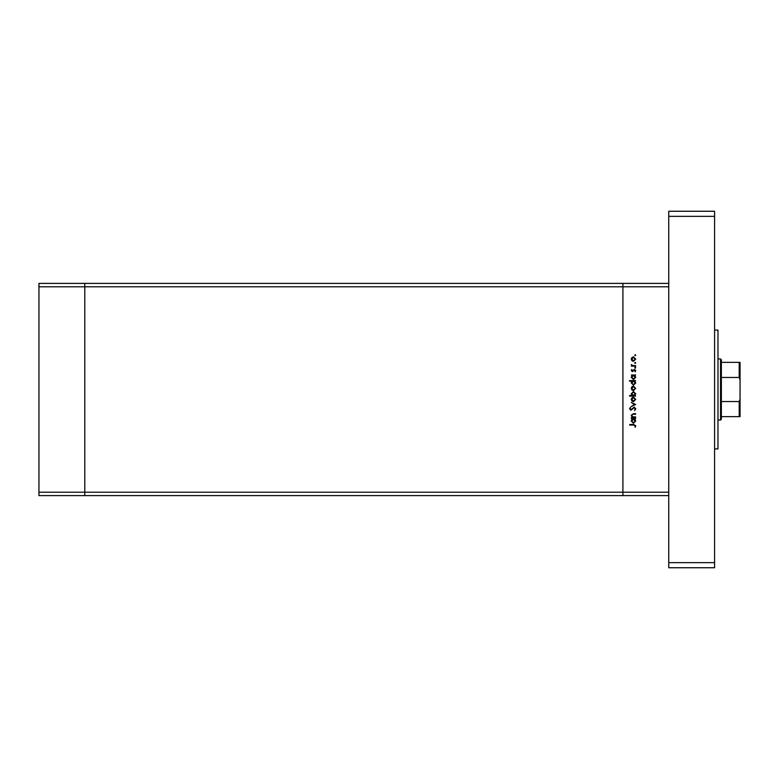 <?xml version="1.0" encoding="UTF-8"?>
<svg xmlns="http://www.w3.org/2000/svg" width="779" height="779" viewBox="0 0 779 779"><rect width="100%" height="100%" fill="white"/><g stroke="black" fill="none" stroke-linecap="round" stroke-linejoin="round"><path stroke-width="1.17" d="M668.752 495.6L622.918 495.6L622.918 492.201L622.918 495.6L84.784 495.6L84.784 283.4L38.95 283.4L38.95 495.6L84.784 495.6L84.784 286.799L38.95 286.799M668.752 283.4L84.784 283.4L84.784 286.799L622.918 286.799L622.918 283.4L622.918 286.799L668.752 286.799L668.752 492.201L622.918 492.201L622.918 286.799L622.918 492.201L38.95 492.201M635.645 416.96L635.645 417.486L631.311 417.486L632.09 416.96L631.233 415.304L633.434 413.678L635.645 413.678L635.645 414.214L632.616 414.272L631.759 415.392L632.918 416.872L635.645 416.96M634.194 407.125L635.8 408.829L634.505 410.63L635.197 408.829L634.184 407.66L630.941 410.251L629.559 408.79L630.562 407.203L630.162 408.848L630.912 409.715L634.194 407.125M635.645 404.467L631.311 406.521L634.466 404.505L631.311 402.48L635.645 404.467M633.493 401.643L631.954 401.049L631.233 399.393L631.944 397.748L633.493 397.154L635.722 399.393L633.493 401.643M633.493 390.6L631.954 390.006L631.233 388.351L631.944 386.696L633.493 386.102L635.722 388.351L633.493 390.6M632.11 375.517L631.311 374.981L635.645 374.981L634.895 375.517L635.722 377.289L633.463 379.558L631.233 377.27L632.11 375.517M635.722 355.214L635.226 355.711L634.739 355.214L635.226 354.718L635.722 355.214M633.493 361.349L631.954 360.755L631.233 359.1L631.944 357.454L633.493 356.85L635.722 359.1L633.493 361.349M635.722 362.907L635.226 363.404L634.739 362.907L635.226 362.41L635.722 362.907M635.645 365.614L635.645 366.149L631.311 366.149L631.944 365.614L631.233 364.553L632.704 365.517L635.645 365.614M635.722 367.707L635.226 368.204L634.739 367.707L635.226 367.211L635.722 367.707M632.373 371.632L631.233 370.531L631.847 369.421L632.353 371.096L634.466 369.343L635.722 370.619L635.138 371.856L634.495 369.879L632.373 371.632M632.149 381.155L629.559 381.155L629.559 380.619L635.645 380.619L634.895 381.155L635.722 382.927L633.463 385.186L631.233 382.908L632.149 381.155M634.846 395.547L635.645 396.083L629.559 396.083L629.559 395.547L632.09 395.547L631.233 393.775L633.483 391.516L635.722 393.794L634.846 395.547M632.11 419.238L631.311 418.703L635.645 418.703L634.895 419.238L635.722 421.011L633.463 423.279L631.233 421.001L632.11 419.238M635.197 425.85L633.658 425.032L629.705 425.032L629.705 424.497L633.716 424.497L635.8 425.879L635.119 427.311L635.197 425.85M633.493 357.386L631.759 359.1L633.493 360.813L635.197 359.1L633.493 357.386M633.483 375.517L631.759 377.27L633.473 379.022L635.197 377.27L633.483 375.517M633.483 381.155L631.759 382.908L633.473 384.66L635.197 382.908L633.483 381.155M633.493 386.637L631.759 388.351L633.493 390.065L635.197 388.351L633.493 386.637M633.473 395.547L635.197 393.804L633.483 392.051L631.759 393.794L633.473 395.547M633.493 397.679L631.759 399.393L633.493 401.107L635.197 399.393L633.493 397.679M633.483 419.238L631.759 420.991L633.473 422.744L635.197 420.991L633.483 419.238M714.586 330.082L717.985 330.082L717.985 448.918L714.586 448.918M714.586 211.255L714.586 567.745L668.752 567.745L668.752 211.255L714.586 211.255M714.586 216.348L668.752 216.348M714.586 562.652L668.752 562.652M720.526 358.944L721.373 359.791L721.373 419.209L720.526 420.056L720.526 358.944L717.985 358.944M740.05 362.342L739.203 362.342L740.05 362.342L740.05 416.658L739.203 416.658L740.05 416.658M740.05 379.753L739.203 377.464L739.203 362.342L721.373 362.342M721.373 377.464L739.203 377.464M721.373 401.536L739.203 401.536L740.05 399.247M721.373 416.658L739.203 416.658L739.203 401.536M720.526 420.056L717.985 420.056"/></g></svg>
